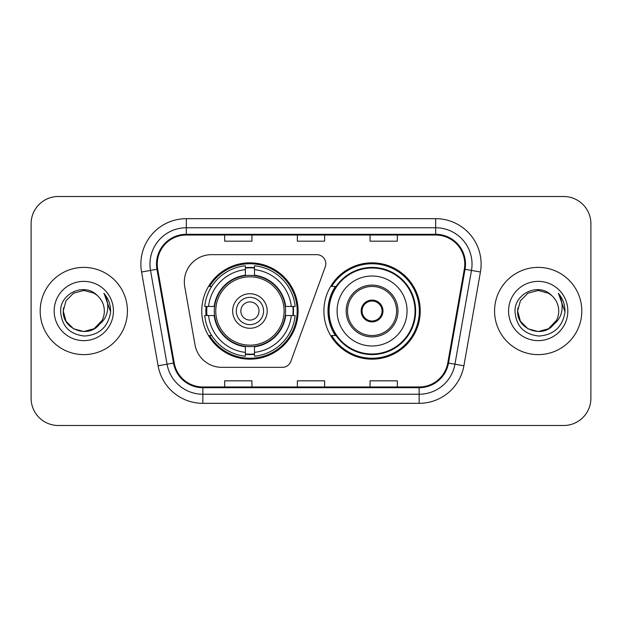 <?xml version="1.0" encoding="UTF-8"?>
<svg xmlns="http://www.w3.org/2000/svg" width="622" height="622" viewBox="0 0 622 622"><rect width="100%" height="100%" fill="white"/><g stroke="black" fill="none" stroke-linecap="round" stroke-linejoin="round"><path stroke-width="0.93" d="M184.337 281.921A27.259 27.259 0 0 0 184.75 286.656L195.005 344.813A27.259 27.259 0 0 0 221.852 367.345L282.31 367.345A9.089 9.089 0 0 0 290.855 361.366L325.252 266.854A9.089 9.089 0 0 0 316.715 254.655L211.597 254.655A27.259 27.259 0 0 0 184.337 281.921M323.906 311A48.166 48.166 0 0 0 372.073 359.166A48.166 48.166 0 0 0 420.231 311A48.166 48.166 0 0 0 372.073 262.834A48.166 48.166 0 0 0 323.906 311M201.769 311A48.166 48.166 0 0 0 249.927 359.166A48.166 48.166 0 0 0 298.093 311A48.166 48.166 0 0 0 249.927 262.834A48.166 48.166 0 0 0 201.769 311M206.092 315.541A44.076 44.076 0 0 1 206.092 306.459M335.452 335.538A44.076 44.076 0 0 1 335.452 286.462M31.1 223.757L31.1 398.243A27.259 27.259 0 0 0 58.359 425.502L563.641 425.502A27.259 27.259 0 0 0 590.9 398.243L590.9 223.757A27.259 27.259 0 0 0 563.641 196.498L58.359 196.498A27.259 27.259 0 0 0 31.1 223.757L31.1 398.243M40.189 311A43.618 43.618 0 0 0 83.807 354.618A43.618 43.618 0 0 0 127.432 311A43.618 43.618 0 0 0 83.807 267.382A43.618 43.618 0 0 0 40.189 311A43.618 43.618 0 0 0 83.807 354.618A43.618 43.618 0 0 0 127.432 311A43.618 43.618 0 0 0 83.807 267.382A43.618 43.618 0 0 0 40.189 311M494.568 311A43.618 43.618 0 0 0 538.193 354.618A43.618 43.618 0 0 0 581.811 311A43.618 43.618 0 0 0 538.193 267.382A43.618 43.618 0 0 0 494.568 311A43.618 43.618 0 0 0 538.193 354.618A43.618 43.618 0 0 0 581.811 311A43.618 43.618 0 0 0 538.193 267.382A43.618 43.618 0 0 0 494.568 311M157.234 264.109A29.078 29.078 0 0 1 186.32 235.03L435.68 235.03A29.078 29.078 0 0 1 464.323 269.155L447.786 362.945A29.078 29.078 0 0 1 419.142 386.97L202.858 386.97A29.078 29.078 0 0 1 174.214 362.945L157.677 269.155A29.078 29.078 0 0 1 157.234 264.109M156.511 264.109A29.809 29.809 0 0 0 156.962 269.287L173.499 363.069A29.809 29.809 0 0 0 202.858 387.7L419.142 387.7A29.809 29.809 0 0 0 448.501 363.069L465.038 269.287A29.809 29.809 0 0 0 435.68 234.3L186.32 234.3A29.809 29.809 0 0 0 156.511 264.109M141.567 272.001A45.437 45.437 0 0 1 186.32 218.672L435.68 218.672A45.437 45.437 0 0 1 480.433 272.001L463.895 365.783A45.437 45.437 0 0 1 419.142 403.328L202.858 403.328A45.437 45.437 0 0 1 158.105 365.783L141.567 272.001L150.516 270.422A36.348 36.348 0 0 1 186.32 227.761L435.68 227.761A36.348 36.348 0 0 1 471.484 270.422L454.946 364.204A36.348 36.348 0 0 1 419.142 394.239L202.858 394.239A36.348 36.348 0 0 1 167.054 364.204L150.516 270.422A36.348 36.348 0 0 1 149.964 264.109M563.641 196.498L58.359 196.498M58.359 425.502L563.641 425.502M590.9 398.243L590.9 223.757M297.37 235.03L297.37 241.18L324.63 241.18L324.63 235.03M224.666 235.03L224.666 241.18L251.933 241.18L251.933 235.03M370.067 235.03L370.067 241.18L397.334 241.18L397.334 235.03M324.63 386.97L324.63 380.82L297.37 380.82L297.37 386.97M251.933 386.97L251.933 380.82L224.666 380.82L224.666 386.97M397.334 386.97L397.334 380.82L370.067 380.82L370.067 386.97M94.078 328.789A20.542 20.542 0 0 0 104.348 311C104.232 304.803 101.868 299.625 97.265 295.481C84.631 282.256 60.388 293.164 60.614 311C61.539 325.998 69.493 334.348 84.468 336.043C99.217 334.978 107.909 327.141 110.553 312.539L110.599 311C110.522 304.259 108.282 298.342 103.874 293.25C107.225 298.747 108.407 304.663 107.419 311C106.486 316.326 103.913 320.664 99.699 324.023C102.747 320.221 104.302 315.883 104.348 311M94.373 328.618L83.807 331.542L73.536 328.789L66.018 321.271L63.265 311L66.018 321.271L73.536 328.789L83.807 331.542L94.078 328.789L102.055 320.439L99.699 324.023L102.055 320.439L94.078 328.789L83.807 331.542L73.536 328.789L66.018 321.271L63.265 311L66.018 300.729L73.536 293.211L83.807 290.458L94.078 293.211L97.265 295.481L94.078 293.211L83.807 290.458L73.536 293.211L66.018 300.729L63.265 311L66.018 300.729L73.536 293.211M99.45 324.319L94.078 328.789L83.807 331.542L73.536 328.789L66.018 321.271L63.265 311L66.018 321.271L73.536 328.789L83.807 331.542L94.078 328.789L99.45 324.319L94.078 328.789L83.807 331.542L73.536 328.789L66.018 321.271L63.265 311L66.018 321.271L73.536 328.789L83.807 331.542L94.078 328.789L99.45 324.319L94.458 328.572M102.055 320.439L94.078 328.789L83.807 331.542L73.536 328.789L66.018 321.271L63.265 311L66.018 321.271L73.536 328.789L83.807 331.542L94.078 328.789L102.055 320.439L99.131 324.684C87.974 338.811 62.216 329.209 63.265 311L63.491 307.96M54.176 311A29.631 29.631 0 0 0 83.807 340.631A29.631 29.631 0 0 0 113.437 311A29.631 29.631 0 0 0 83.807 281.369A29.631 29.631 0 0 0 54.176 311M63.265 311L66.018 300.729L73.536 293.211L83.807 290.458L94.078 293.211L97.265 295.481M104.076 293.475L110.584 311.777M285.265 315.541A35.625 35.625 0 0 0 254.476 275.67L254.476 275.235L254.476 275.67A35.625 35.625 0 0 0 214.598 315.541A35.625 35.625 0 0 0 285.265 315.541L285.692 315.541L285.265 315.541A35.625 35.625 0 0 1 254.476 346.33L254.476 352.371A41.62 41.62 0 0 0 291.306 315.541L295.139 315.541A45.437 45.437 0 0 1 254.476 356.212L254.476 352.371M207.002 315.541A43.167 43.167 0 0 1 207.002 306.459M254.476 268.074A43.167 43.167 0 0 0 245.387 268.074M292.861 306.459A43.167 43.167 0 0 1 292.861 315.541M291.306 306.459L295.139 306.459A45.437 45.437 0 0 0 254.476 265.788L254.476 275.235A36.053 36.053 0 0 1 285.692 306.459L291.306 306.459A41.62 41.62 0 0 0 254.476 269.629M208.557 315.541L204.724 315.541A45.437 45.437 0 0 0 245.387 356.212L245.387 346.765A36.053 36.053 0 0 1 214.17 315.541L208.557 315.541A41.62 41.62 0 0 0 245.387 352.371M291.306 315.541L285.692 315.541A36.053 36.053 0 0 1 254.476 346.765L254.476 346.33M285.265 306.459L285.692 306.459L285.265 306.459M214.598 315.541L214.17 315.541L214.598 315.541A35.625 35.625 0 0 0 245.387 346.33M254.476 353.926A43.167 43.167 0 0 1 245.387 353.926M245.387 269.629L245.387 265.788A45.437 45.437 0 0 0 204.724 306.459L214.17 306.459A36.053 36.053 0 0 1 245.387 275.235L245.387 269.629A41.62 41.62 0 0 0 208.557 306.459M245.387 275.67L245.387 275.235L245.387 275.67M284.098 311A34.171 34.171 0 0 1 249.927 345.171A34.171 34.171 0 0 1 215.764 311A34.171 34.171 0 0 1 249.927 276.829A34.171 34.171 0 0 1 284.098 311M267.196 311A17.268 17.268 0 0 0 249.927 293.732A17.268 17.268 0 0 0 232.667 311A17.268 17.268 0 0 0 249.927 328.268A17.268 17.268 0 0 0 267.196 311M263.565 311A13.63 13.63 0 0 0 249.927 297.37A13.63 13.63 0 0 0 236.298 311A13.63 13.63 0 0 0 249.927 324.63A13.63 13.63 0 0 0 263.565 311M259.016 311A9.089 9.089 0 0 1 249.927 320.089A9.089 9.089 0 0 1 240.846 311A9.089 9.089 0 0 1 249.927 301.911A9.089 9.089 0 0 1 259.016 311M211.69 286.462L209.544 286.462A47.256 47.256 0 0 1 297.184 311A47.256 47.256 0 0 1 209.544 335.538L211.69 335.538M548.464 328.789A20.542 20.542 0 0 0 558.735 311C558.618 304.803 556.255 299.625 551.652 295.481C539.017 282.256 514.775 293.164 515 311C515.926 325.998 523.872 334.348 538.854 336.043C553.603 334.978 562.296 327.141 564.939 312.539L564.986 311C564.908 304.259 562.661 298.342 558.253 293.25C561.612 298.747 562.786 304.663 561.798 311C560.865 316.326 558.292 320.664 554.078 324.023C557.133 320.221 558.688 315.883 558.735 311M527.923 328.789L538.193 331.542L548.464 328.789L553.829 324.319L548.464 328.789L538.193 331.542L527.923 328.789L520.404 321.271L517.652 311L520.404 321.271L527.923 328.789L538.193 331.542L548.464 328.789L556.441 320.439L554.039 324.07L556.441 320.439L548.464 328.789L538.193 331.542L527.923 328.789L520.404 321.271L517.652 311L520.404 321.271L527.923 328.789L538.193 331.542L548.464 328.789L556.441 320.439L553.51 324.684L548.767 328.61M556.441 320.439L548.464 328.789L538.193 331.542L527.923 328.789L520.404 321.271L517.652 311L520.404 321.271L527.923 328.789L538.193 331.542L548.464 328.789L553.51 324.684L548.464 328.789L538.193 331.542L527.923 328.789L520.404 321.271L517.652 311L520.404 300.729L527.923 293.211L538.193 290.458L548.464 293.211L551.652 295.481L548.464 293.211L538.193 290.458L527.923 293.211L520.404 300.729L517.652 311L517.877 307.96M553.829 324.319L553.51 324.684C542.361 338.811 516.594 329.209 517.652 311M508.563 311A29.631 29.631 0 0 0 538.193 340.631A29.631 29.631 0 0 0 567.824 311A29.631 29.631 0 0 0 538.193 281.369A29.631 29.631 0 0 0 508.563 311M558.455 293.475L564.97 311.777M337.085 311A34.987 34.987 0 0 1 372.073 276.012A34.987 34.987 0 0 1 407.06 311A34.987 34.987 0 0 1 372.073 345.988A34.987 34.987 0 0 1 337.085 311A34.987 34.987 0 0 0 372.073 345.988A34.987 34.987 0 0 0 407.06 311M347.535 311A24.538 24.538 0 0 0 372.073 335.538A24.538 24.538 0 0 0 396.603 311A24.538 24.538 0 0 0 372.073 286.462A24.538 24.538 0 0 0 347.535 311M336.004 286.462A43.618 43.618 0 0 0 336.004 335.538M415.053 311A42.988 42.988 0 0 0 372.073 268.012A42.988 42.988 0 0 0 329.085 311A42.988 42.988 0 0 0 372.073 353.988A42.988 42.988 0 0 0 415.053 311M361.164 311A10.908 10.908 0 0 0 372.073 321.908A10.908 10.908 0 0 0 382.973 311A10.908 10.908 0 0 0 372.073 300.092A10.908 10.908 0 0 0 361.164 311M419.321 311A47.256 47.256 0 0 1 331.682 335.538L336.059 335.538A43.571 43.571 0 0 0 415.644 311.101A43.571 43.571 0 0 0 336.059 286.462L331.682 286.462A47.256 47.256 0 0 1 419.321 311M361.506 308.271L361.88 308.271A10.543 10.543 0 0 1 382.258 308.271L381.69 308.271A9.999 9.999 0 0 1 372.073 320.999A9.999 9.999 0 0 1 362.455 308.271A9.999 9.999 0 0 1 381.69 308.271L382.631 308.271M361.88 308.271L362.455 308.271L361.88 308.271M382.631 313.729L382.258 313.729A10.543 10.543 0 0 1 361.88 313.729L361.506 313.729M382.258 313.729L381.69 313.729L382.258 313.729M435.68 218.672L435.68 234.3M150.516 270.422L156.962 269.287M202.858 403.328L202.858 387.7M419.142 387.7L419.142 403.328M448.501 363.069L463.895 365.783M158.105 365.783L173.499 363.069M465.038 269.287L480.433 272.001M186.32 218.672L186.32 234.3M249.927 320.089A9.089 9.089 0 0 1 240.846 311A9.089 9.089 0 0 1 249.927 301.911M293.265 315.541A43.571 43.571 0 0 0 293.265 306.459M254.476 267.662A43.571 43.571 0 0 0 245.387 267.662M245.387 354.338A43.571 43.571 0 0 0 254.476 354.338M397.971 311A25.899 25.899 0 0 0 372.073 285.101A25.899 25.899 0 0 0 346.166 311A25.899 25.899 0 0 0 372.073 336.899A25.899 25.899 0 0 0 397.971 311"/></g></svg>
